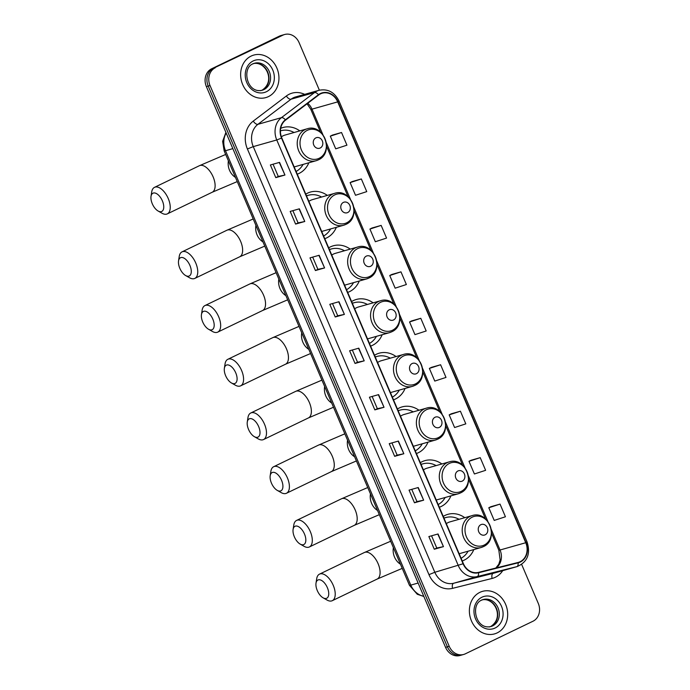 <?xml version="1.0" encoding="UTF-8"?>
<svg xmlns="http://www.w3.org/2000/svg" width="690" height="690" viewBox="0 0 690 690"><rect width="100%" height="100%" fill="white"/><g stroke="black" fill="none" stroke-linecap="round" stroke-linejoin="round"><path stroke-width="1.03" d="M464.784 517.681A24.4 20.872 74.2 0 0 447.914 514.326A24.4 20.872 74.2 0 0 445.016 515.43A24.4 20.872 74.2 0 0 443.239 516.413M462.24 560.961A24.4 20.872 74.2 0 0 464.111 560.185A24.4 20.872 74.2 0 0 473.823 549.576M441.876 463.973A24.4 20.872 74.2 0 0 425.006 460.618A24.4 20.872 74.2 0 0 422.108 461.714A24.4 20.872 74.2 0 0 420.322 462.697M439.323 507.254A24.4 20.872 74.2 0 0 441.203 506.477A24.4 20.872 74.2 0 0 450.915 495.868M418.968 410.257A24.4 20.872 74.2 0 0 402.098 406.902A24.4 20.872 74.2 0 0 399.2 408.006A24.4 20.872 74.2 0 0 397.414 408.989M416.415 453.537A24.4 20.872 74.2 0 0 418.287 452.761A24.4 20.872 74.2 0 0 427.998 442.152M396.06 356.549A24.4 20.872 74.2 0 0 379.181 353.194A24.4 20.872 74.2 0 0 376.291 354.289A24.4 20.872 74.2 0 0 374.506 355.272M393.507 399.829A24.4 20.872 74.2 0 0 395.379 399.053A24.4 20.872 74.2 0 0 405.09 388.444M373.143 302.832A24.4 20.872 74.2 0 0 356.273 299.477A24.4 20.872 74.2 0 0 353.375 300.581A24.4 20.872 74.2 0 0 351.598 301.565M370.599 346.113A24.4 20.872 74.2 0 0 372.471 345.336A24.4 20.872 74.2 0 0 382.182 334.728M350.235 249.124A24.4 20.872 74.2 0 0 333.365 245.769A24.4 20.872 74.2 0 0 330.467 246.865A24.4 20.872 74.2 0 0 328.682 247.848M347.682 292.405A24.4 20.872 74.2 0 0 349.563 291.629A24.4 20.872 74.2 0 0 359.266 281.02M327.327 195.408A24.4 20.872 74.2 0 0 310.457 192.053A24.4 20.872 74.2 0 0 307.559 193.157A24.4 20.872 74.2 0 0 305.774 194.14M324.774 238.688A24.4 20.872 74.2 0 0 326.646 237.912A24.4 20.872 74.2 0 0 336.358 227.303M297.252 174.165A24.4 20.872 74.2 0 0 299.132 173.388A24.4 20.872 74.2 0 0 308.835 162.78M299.805 130.884A24.4 20.872 74.2 0 0 282.935 127.529A24.4 20.872 74.2 0 0 280.709 128.323M319.375 90.2L299.098 42.642A13.809 11.816 74.2 0 0 284.642 34.5L280.968 35.544A13.809 11.816 74.2 0 0 279.329 36.165L211.649 68.776A13.809 11.816 74.2 0 0 206.37 86.586L445.559 647.358A13.809 11.816 74.2 0 0 460.006 655.5L461.843 654.982A13.809 11.816 74.2 0 1 447.396 646.841A13.809 11.816 74.2 0 0 461.843 654.982L463.68 654.456A13.809 11.816 74.2 0 0 465.319 653.835L532.999 621.224A13.809 11.816 74.2 0 0 538.286 603.414L521.649 564.42M284.642 34.5A13.809 11.816 74.2 0 0 283.004 35.121L213.486 68.25A13.809 11.816 74.2 0 0 208.208 86.069L447.396 646.841L208.208 86.069A13.809 11.816 74.2 0 1 213.486 68.25L281.166 35.639L211.649 68.776M282.805 35.018A13.809 11.816 74.2 0 0 281.166 35.639A13.809 11.816 74.2 0 1 282.805 35.018M251.143 56.071A22.097 18.906 74.2 0 0 242.095 83.05A22.097 18.906 74.2 0 0 265.814 97.6A22.097 18.906 74.2 0 0 268.436 96.609A22.097 18.906 74.2 0 0 277.484 69.63A22.097 18.906 74.2 0 0 253.765 55.079A22.097 18.906 74.2 0 0 251.143 56.071A22.097 18.906 74.2 0 0 242.095 83.05A22.097 18.906 74.2 0 0 265.814 97.6A22.097 18.906 74.2 0 0 268.436 96.609A22.097 18.906 74.2 0 0 277.484 69.63A22.097 18.906 74.2 0 0 253.765 55.079A22.097 18.906 74.2 0 0 251.143 56.071M479.886 592.348A22.097 18.906 74.2 0 0 470.839 619.335A22.097 18.906 74.2 0 0 494.558 633.886A22.097 18.906 74.2 0 0 497.18 632.885A22.097 18.906 74.2 0 0 506.227 605.906A22.097 18.906 74.2 0 0 482.508 591.356A22.097 18.906 74.2 0 0 479.886 592.348A22.097 18.906 74.2 0 0 470.839 619.335A22.097 18.906 74.2 0 0 494.558 633.886A22.097 18.906 74.2 0 0 497.18 632.885A22.097 18.906 74.2 0 0 506.227 605.906A22.097 18.906 74.2 0 0 482.508 591.356A22.097 18.906 74.2 0 0 479.886 592.348M320.54 93.857A14.731 12.601 -105.8 0 1 322.29 93.193A14.731 12.601 -105.8 0 1 337.703 101.879L525.745 542.728A14.731 12.601 -105.8 0 1 518.363 562.393A14.731 12.601 -105.8 0 1 518.043 562.479L478.463 572.389A14.731 12.601 -105.8 0 1 463.37 563.627L281.813 137.966A14.731 12.601 -105.8 0 1 285.557 120.12L318.651 95.022A14.731 12.601 -105.8 0 1 320.54 93.857M320.402 93.521A15.102 12.92 74.2 0 0 318.461 94.711L285.367 119.81A15.102 12.92 74.2 0 0 281.529 138.104L463.085 563.764A15.102 12.92 74.2 0 0 478.558 572.752L518.13 562.833A15.102 12.92 74.2 0 0 526.03 542.59L337.988 101.74A15.102 12.92 74.2 0 0 320.402 93.521M500.034 504.097L488.805 507.762L494.213 520.424L505.434 516.767L500.034 504.097L490.857 506.719M480.223 457.651L468.993 461.308L474.401 473.978L485.622 470.321L480.223 457.651L471.046 460.264M460.411 411.206L449.181 414.863L454.589 427.533L465.81 423.867L460.411 411.206L451.234 413.819M440.599 364.751L429.37 368.408L434.778 381.078L445.999 377.421L440.599 364.751L431.423 367.373M341.533 132.506L330.312 136.163L335.711 148.833L346.941 145.176L341.533 132.506L332.364 135.119M361.344 178.96L350.123 182.617L355.523 195.279L366.752 191.622L361.344 178.96L352.176 181.574M381.156 225.406L369.935 229.063L375.334 241.733L386.564 238.076L381.156 225.406L371.988 228.019M400.968 271.851L389.747 275.517L395.146 288.179L406.376 284.522L400.968 271.851L391.799 274.473M420.788 318.306L409.558 321.963L414.957 334.633L426.187 330.976L420.788 318.306L411.611 320.919M215.323 67.732A13.809 11.816 74.2 0 0 210.045 85.551L449.233 646.323A13.809 11.816 74.2 0 0 463.68 654.456M403.831 453.735L394.654 456.332L389.246 443.67L398.423 441.065L403.831 453.735L398.156 441.143M423.643 500.181L414.466 502.786L409.058 490.116L418.244 487.52L423.643 500.181L417.968 487.597M443.454 546.635L434.277 549.231L428.87 536.561L438.055 533.965L443.454 546.635L437.779 534.043M344.396 314.39L335.211 316.986L329.811 304.316L338.988 301.72L344.396 314.39L338.721 301.797M324.585 267.936L315.399 270.54L310 257.87L319.177 255.266L324.585 267.936L318.909 255.343M304.773 221.49L295.587 224.086L290.188 211.416L299.365 208.82L304.773 221.49L299.098 208.898M284.953 175.036L275.776 177.641L270.377 164.97L279.554 162.374L284.953 175.036L279.278 162.452M384.02 407.281L374.843 409.886L369.435 397.216L378.612 394.62L384.02 407.281L378.344 394.697M364.208 360.836L355.031 363.44L349.623 350.77L358.8 348.165L364.208 360.836L358.533 348.243M355.031 363.44L357.524 362.233M352.314 350.003L357.532 362.241L363.932 360.905M374.843 409.886L377.335 408.678L383.744 407.359M275.776 177.641L278.277 176.433L284.685 175.105M295.587 224.086L298.089 222.887M292.87 210.657L298.089 222.896L304.497 221.559M315.399 270.54L317.9 269.333M312.691 257.111L317.9 269.341L324.309 268.005M335.211 316.986L337.712 315.779M332.502 303.557L337.721 315.787L344.12 314.459M434.277 549.231L436.779 548.033L443.178 546.704M414.466 502.786L416.967 501.578L423.367 500.25M394.654 456.332L397.147 455.133L403.555 453.804M409.558 321.963L411.697 320.876M389.747 275.517L391.886 274.43M369.935 229.063L372.074 227.976M350.123 182.617L352.262 181.53M330.312 136.163L332.451 135.085M429.37 368.408L431.509 367.33M449.181 414.863L451.32 413.776M468.993 461.308L471.132 460.23M488.805 507.762L490.944 506.676M278.277 176.442L273.059 164.211M377.344 408.687L372.126 396.457M397.155 455.141L391.937 442.902M416.967 501.587L411.749 489.357M436.779 548.041L431.561 535.802M152.292 203.766A10.126 5.192 -115.7 0 0 158.088 211.002A10.126 5.192 -115.7 0 0 163.271 209.743A10.126 5.192 -115.7 0 0 162.392 200.902A10.126 5.192 -115.7 0 0 155.793 193.269A10.126 5.192 -115.7 0 0 151.024 196.348A10.126 5.192 -115.7 0 0 152.292 203.766M151.024 196.348L151.714 191.915A14.731 7.547 64.3 0 1 154.508 187.344A14.731 7.547 64.3 0 1 168.248 198.539A14.731 7.547 64.3 0 1 167.299 213.891A14.731 7.547 64.3 0 1 161.986 213.219L158.088 211.002M320.203 148.014A5.529 4.727 74.2 0 0 322.316 140.889A5.529 4.727 74.2 0 0 315.873 137.879A5.529 4.727 74.2 0 0 313.76 145.012A5.529 4.727 74.2 0 0 320.203 148.014M294.173 166.937L316.098 160.727A16.577 14.18 74.2 0 1 298.313 149.816A16.577 14.18 74.2 0 1 305.092 129.582A16.577 14.18 74.2 0 1 307.059 128.832L285.065 135.059A16.577 14.18 74.2 0 0 283.098 135.809A16.577 14.18 74.2 0 0 281.373 136.818M296.105 171.474A21.873 18.708 74.2 0 0 303.091 164.41M294.052 132.514A21.873 18.708 74.2 0 0 280.865 130.746A21.873 18.708 74.2 0 0 280.442 130.876L280.865 130.746M179.814 268.281A10.126 5.192 -115.7 0 0 185.601 275.526A10.126 5.192 -115.7 0 0 190.794 274.258A10.126 5.192 -115.7 0 0 189.914 265.426A10.126 5.192 -115.7 0 0 183.316 257.793A10.126 5.192 -115.7 0 0 178.546 260.872A10.126 5.192 -115.7 0 0 179.814 268.281M178.546 260.872L179.236 256.439A14.731 7.547 64.3 0 1 182.031 251.867A14.731 7.547 64.3 0 1 195.77 263.054A14.731 7.547 64.3 0 1 194.822 278.415A14.731 7.547 64.3 0 1 189.5 277.742L185.601 275.526M347.717 212.537A5.529 4.727 74.2 0 0 349.83 205.413A5.529 4.727 74.2 0 0 343.396 202.403A5.529 4.727 74.2 0 0 341.283 209.536A5.529 4.727 74.2 0 0 347.717 212.537M321.695 231.461L343.62 225.251A16.577 14.18 74.2 0 1 325.835 214.34A16.577 14.18 74.2 0 1 332.615 194.097A16.577 14.18 74.2 0 1 334.581 193.355L312.587 199.583A16.577 14.18 74.2 0 0 310.621 200.333A16.577 14.18 74.2 0 0 308.853 201.368M323.627 235.997A21.873 18.708 74.2 0 0 330.605 228.933M321.575 197.038A21.873 18.708 74.2 0 0 308.387 195.27A21.873 18.708 74.2 0 0 306.532 195.925M308.387 195.27L307.473 195.529A21.873 18.708 74.2 0 0 306.498 195.839M306.403 195.624L307.697 195.468M202.731 321.997A10.126 5.192 -115.7 0 0 208.518 329.234A10.126 5.192 -115.7 0 0 213.702 327.974A10.126 5.192 -115.7 0 0 212.822 319.134A10.126 5.192 -115.7 0 0 206.224 311.501A10.126 5.192 -115.7 0 0 201.454 314.588A10.126 5.192 -115.7 0 0 202.731 321.997M201.454 314.588L202.144 310.155A14.731 7.547 64.3 0 1 204.939 305.575A14.731 7.547 64.3 0 1 218.678 316.77A14.731 7.547 64.3 0 1 217.73 332.123A14.731 7.547 64.3 0 1 212.417 331.459L208.518 329.234M370.634 266.254A5.529 4.727 74.2 0 0 372.747 259.13A5.529 4.727 74.2 0 0 366.312 256.119A5.529 4.727 74.2 0 0 364.199 263.244A5.529 4.727 74.2 0 0 370.634 266.254M344.603 285.177L366.528 278.958A16.577 14.18 74.2 0 1 348.743 268.048A16.577 14.18 74.2 0 1 355.531 247.814A16.577 14.18 74.2 0 1 357.498 247.063L335.495 253.299A16.577 14.18 74.2 0 0 333.529 254.041A16.577 14.18 74.2 0 0 331.769 255.084M346.535 289.714A21.873 18.708 74.2 0 0 353.522 282.65M344.483 250.755A21.873 18.708 74.2 0 0 331.304 248.987A21.873 18.708 74.2 0 0 329.44 249.633M331.304 248.987L330.381 249.245A21.873 18.708 74.2 0 0 329.406 249.556M329.32 249.332L330.605 249.176M225.639 375.705A10.126 5.192 -115.7 0 0 231.426 382.95A10.126 5.192 -115.7 0 0 236.61 381.682A10.126 5.192 -115.7 0 0 235.739 372.85A10.126 5.192 -115.7 0 0 229.132 365.217A10.126 5.192 -115.7 0 0 224.371 368.296A10.126 5.192 -115.7 0 0 225.639 375.705M224.371 368.296L225.061 363.863A14.731 7.547 64.3 0 1 227.855 359.292A14.731 7.547 64.3 0 1 241.595 370.478A14.731 7.547 64.3 0 1 240.646 385.839A14.731 7.547 64.3 0 1 235.325 385.167L231.426 382.95M393.541 319.962A5.529 4.727 74.2 0 0 395.655 312.837A5.529 4.727 74.2 0 0 389.22 309.827A5.529 4.727 74.2 0 0 387.107 316.96A5.529 4.727 74.2 0 0 393.541 319.962M367.511 338.885L389.436 332.675A16.577 14.18 74.2 0 1 371.651 321.764A16.577 14.18 74.2 0 1 378.439 301.521A16.577 14.18 74.2 0 1 380.406 300.78L358.403 307.007A16.577 14.18 74.2 0 0 356.437 307.757A16.577 14.18 74.2 0 0 354.677 308.792M369.452 343.422A21.873 18.708 74.2 0 0 376.43 336.358M367.39 304.463A21.873 18.708 74.2 0 0 354.212 302.694A21.873 18.708 74.2 0 0 352.357 303.35M354.212 302.694L353.289 302.953A21.873 18.708 74.2 0 0 352.323 303.264M352.228 303.048L353.522 302.893M248.547 429.422A10.126 5.192 -115.7 0 0 254.334 436.658A10.126 5.192 -115.7 0 0 259.518 435.399A10.126 5.192 -115.7 0 0 258.647 426.558A10.126 5.192 -115.7 0 0 252.04 418.925A10.126 5.192 -115.7 0 0 247.279 422.013A10.126 5.192 -115.7 0 0 248.547 429.422M247.279 422.013L247.969 417.579A14.731 7.547 64.3 0 1 250.763 413A14.731 7.547 64.3 0 1 264.503 424.195A14.731 7.547 64.3 0 1 263.554 439.547A14.731 7.547 64.3 0 1 258.233 438.883L254.334 436.658M416.45 373.678A5.529 4.727 74.2 0 0 418.563 366.554A5.529 4.727 74.2 0 0 412.128 363.544A5.529 4.727 74.2 0 0 410.015 370.668A5.529 4.727 74.2 0 0 416.45 373.678M390.419 392.601L412.353 386.383A16.577 14.18 74.2 0 1 394.559 375.472A16.577 14.18 74.2 0 1 401.347 355.238A16.577 14.18 74.2 0 1 403.314 354.488L381.32 360.723A16.577 14.18 74.2 0 0 379.353 361.465A16.577 14.18 74.2 0 0 377.585 362.509M392.36 397.138A21.873 18.708 74.2 0 0 399.338 390.074M390.307 358.179A21.873 18.708 74.2 0 0 377.12 356.411A21.873 18.708 74.2 0 0 375.265 357.058M377.12 356.411L376.205 356.67A21.873 18.708 74.2 0 0 375.231 356.98M375.136 356.756L376.43 356.601M271.455 483.129A10.126 5.192 -115.7 0 0 277.242 490.374A10.126 5.192 -115.7 0 0 282.434 489.107A10.126 5.192 -115.7 0 0 281.555 480.275A10.126 5.192 -115.7 0 0 274.956 472.641A10.126 5.192 -115.7 0 0 270.187 475.72A10.126 5.192 -115.7 0 0 271.455 483.129M270.187 475.72L270.877 471.287A14.731 7.547 64.3 0 1 273.671 466.716A14.731 7.547 64.3 0 1 287.411 477.903A14.731 7.547 64.3 0 1 286.462 493.264A14.731 7.547 64.3 0 1 281.14 492.591L277.242 490.374M439.358 427.386A5.529 4.727 74.2 0 0 441.479 420.262A5.529 4.727 74.2 0 0 435.036 417.252A5.529 4.727 74.2 0 0 432.923 424.385A5.529 4.727 74.2 0 0 439.358 427.386M413.336 446.309L435.261 440.099A16.577 14.18 74.2 0 1 417.476 429.189A16.577 14.18 74.2 0 1 424.255 408.946A16.577 14.18 74.2 0 1 426.222 408.204L404.228 414.431A16.577 14.18 74.2 0 0 402.261 415.182A16.577 14.18 74.2 0 0 400.502 416.217M415.268 450.846A21.873 18.708 74.2 0 0 422.254 443.782M413.215 411.887A21.873 18.708 74.2 0 0 400.028 410.119A21.873 18.708 74.2 0 0 398.173 410.774M400.028 410.119L399.113 410.378A21.873 18.708 74.2 0 0 398.139 410.688M398.044 410.472L399.338 410.317M294.371 536.846A10.126 5.192 -115.7 0 0 300.159 544.082A10.126 5.192 -115.7 0 0 305.342 542.823A10.126 5.192 -115.7 0 0 304.463 533.982A10.126 5.192 -115.7 0 0 297.864 526.349A10.126 5.192 -115.7 0 0 293.095 529.437A10.126 5.192 -115.7 0 0 294.371 536.846M293.095 529.437L293.793 525.004A14.731 7.547 64.3 0 1 296.579 520.424A14.731 7.547 64.3 0 1 310.319 531.619A14.731 7.547 64.3 0 1 309.37 546.972A14.731 7.547 64.3 0 1 304.057 546.308L300.159 544.082M462.274 481.102A5.529 4.727 74.2 0 0 464.387 473.978A5.529 4.727 74.2 0 0 457.953 470.968A5.529 4.727 74.2 0 0 455.84 478.092A5.529 4.727 74.2 0 0 462.274 481.102M436.244 500.026L458.169 493.816A16.577 14.18 74.2 0 1 440.384 482.897A16.577 14.18 74.2 0 1 447.172 462.662A16.577 14.18 74.2 0 1 449.138 461.912L427.136 468.148A16.577 14.18 74.2 0 0 425.169 468.889A16.577 14.18 74.2 0 0 423.41 469.933M438.176 504.562A21.873 18.708 74.2 0 0 445.162 497.499M436.123 465.603A21.873 18.708 74.2 0 0 422.944 463.835A21.873 18.708 74.2 0 0 421.081 464.482M422.944 463.835L422.021 464.094A21.873 18.708 74.2 0 0 421.047 464.405M420.96 464.18L422.246 464.025M317.279 590.554A10.126 5.192 -115.7 0 0 323.067 597.799A10.126 5.192 -115.7 0 0 328.25 596.531A10.126 5.192 -115.7 0 0 327.379 587.699A10.126 5.192 -115.7 0 0 320.772 580.066A10.126 5.192 -115.7 0 0 316.011 583.145A10.126 5.192 -115.7 0 0 317.279 590.554M316.011 583.145L316.701 578.712A14.731 7.547 64.3 0 1 319.496 574.14A14.731 7.547 64.3 0 1 333.236 585.327A14.731 7.547 64.3 0 1 332.287 600.688A14.731 7.547 64.3 0 1 326.965 600.015L323.067 597.799M485.182 534.81A5.529 4.727 74.2 0 0 487.295 527.686A5.529 4.727 74.2 0 0 480.861 524.676A5.529 4.727 74.2 0 0 478.748 531.809A5.529 4.727 74.2 0 0 485.182 534.81M459.152 553.734L481.077 547.524A16.577 14.18 74.2 0 1 463.292 536.613A16.577 14.18 74.2 0 1 470.08 516.37A16.577 14.18 74.2 0 1 472.046 515.628L450.044 521.856A16.577 14.18 74.2 0 0 448.077 522.606A16.577 14.18 74.2 0 0 446.318 523.641M461.093 558.27A21.873 18.708 74.2 0 0 468.07 551.207M459.04 519.311A21.873 18.708 74.2 0 0 445.852 517.543A21.873 18.708 74.2 0 0 443.998 518.199M445.852 517.543L444.929 517.802A21.873 18.708 74.2 0 0 443.963 518.112M443.868 517.897L445.162 517.741M206.37 86.586L210.045 85.551M279.329 36.165L283.004 35.121M445.559 647.358L449.233 646.323M226.173 133.015A18.414 15.749 74.2 0 0 225.501 150.713L232.832 148.635M423.85 596.471L417.269 594.271L409.446 585.301L224.155 150.894A9.212 0.707 -23.1 0 0 225.501 150.713L410.791 585.12L418.123 583.041M409.446 585.301A9.212 0.707 -23.1 0 0 410.791 585.12A18.414 15.749 74.2 0 0 423.755 596.246M337.703 101.879L312.001 109.158A14.731 12.601 74.2 0 0 307.757 103.284M502.734 570.647A23.02 19.691 -105.8 0 1 495.351 577.263A23.02 19.691 -105.8 0 1 492.125 578.436L452.554 588.346A23.02 19.691 -105.8 0 1 428.964 574.641L247.408 148.988A23.02 19.691 -105.8 0 1 253.256 121.104L286.35 96.005A23.02 19.691 -105.8 0 1 304.661 94.366M247.408 148.988L253.264 146.616L276.759 139.966A18.414 15.749 -105.8 0 1 281.442 117.654L314.537 92.555A18.414 15.749 -105.8 0 1 316.9 91.106A18.414 15.749 -105.8 0 1 319.082 90.278L295.587 96.936A18.414 15.749 74.2 0 0 293.397 97.764A18.414 15.749 74.2 0 0 291.033 99.213L257.939 124.312A18.414 15.749 74.2 0 0 253.264 146.616L434.821 572.277A18.414 15.749 74.2 0 0 453.692 583.24L493.264 573.33A18.414 15.749 74.2 0 0 493.661 573.218L517.164 566.568A18.414 15.749 -105.8 0 1 516.758 566.671L477.187 576.581A18.414 15.749 -105.8 0 1 458.315 565.619L276.759 139.966L281.529 138.104M318.461 94.711A4.606 2.26 52.8 0 0 314.537 92.555L291.033 99.213A4.606 2.26 -127.2 0 1 286.35 96.005M463.085 563.764L434.821 572.277L428.964 574.641M478.558 572.752A4.606 2.381 75.9 0 1 477.187 576.581L453.692 583.24A4.606 2.381 -104.1 0 0 452.554 588.346M253.256 121.104A4.606 2.26 -127.2 0 0 257.939 124.312L281.442 117.654A4.606 2.26 52.8 0 1 285.367 119.81M518.13 562.833A4.606 2.381 75.9 0 1 516.758 566.671L493.264 573.33A4.606 2.381 -104.1 0 0 492.125 578.436M526.03 542.59L527.065 541.891L339.023 101.042L337.988 101.74M496.153 567.965A14.731 12.601 74.2 0 0 500.043 550.008L491.289 529.48M525.745 542.728L500.043 550.008A8.289 0.638 -23.1 0 1 498.827 550.172L491.539 533.077M487.908 521.562L468.372 475.772M465 467.855L445.464 422.056M442.092 414.138L422.556 368.348M419.175 360.43L399.648 314.631M396.267 306.714L376.731 260.923M373.359 253.006L353.823 207.207M350.451 199.289L326.301 142.683M322.929 134.766L312.001 109.158A8.289 0.638 -23.1 0 1 310.793 109.322L307.067 103.802M261.441 90.425A14.033 12.006 74.2 0 0 262.295 90.054A14.033 12.006 74.2 0 0 268.203 73.39A14.033 12.006 74.2 0 0 253.808 63.489M254.593 63.23L253.04 63.816C241.535 67.801 246.744 94.047 262.235 90.235A14.033 12.006 74.2 0 0 263.899 89.605A14.033 12.006 74.2 0 0 269.652 72.467A14.033 12.006 74.2 0 0 254.593 63.23A14.033 12.006 74.2 0 0 253.135 63.756M266.357 91.744A16.793 14.369 74.2 0 0 272.783 70.078A16.793 14.369 74.2 0 0 253.221 60.936A16.793 14.369 74.2 0 0 246.796 82.602A16.793 14.369 74.2 0 0 266.357 91.744M237.248 181.582L212.184 192.26A14.731 7.547 -115.7 0 0 213.132 176.907A14.731 7.547 -115.7 0 0 199.393 165.712L154.508 187.344M235.471 177.425A14.731 12.601 -105.8 0 1 229.529 170.283A14.731 12.601 -105.8 0 1 228.399 160.83M319.16 158.286A15.223 13.024 74.2 0 0 324.981 138.647A15.223 13.024 74.2 0 0 307.248 130.358A15.223 13.024 74.2 0 0 301.427 149.997A15.223 13.024 74.2 0 0 319.16 158.286M307.059 128.832C323.869 123.036 334.667 153.111 318.262 159.908L316.098 160.727A16.577 14.18 74.2 0 0 318.064 159.985M264.77 246.106L239.706 256.784A14.731 7.547 -115.7 0 0 240.655 241.431A14.731 7.547 -115.7 0 0 226.915 230.236L182.031 251.867M262.994 241.948A14.731 12.601 -105.8 0 1 257.051 234.807A14.731 12.601 -105.8 0 1 255.912 225.354M346.682 222.81A15.223 13.024 74.2 0 0 352.504 203.171A15.223 13.024 74.2 0 0 334.771 194.882A15.223 13.024 74.2 0 0 328.94 214.521A15.223 13.024 74.2 0 0 346.682 222.81M334.581 193.355C351.391 187.559 362.19 217.635 345.785 224.431L343.62 225.251A16.577 14.18 74.2 0 0 345.587 224.5M287.678 299.814L262.614 310.5A14.731 7.547 -115.7 0 0 263.563 295.147A14.731 7.547 -115.7 0 0 249.823 283.952L204.939 305.575M285.902 295.656A14.731 12.601 -105.8 0 1 279.968 288.515A14.731 12.601 -105.8 0 1 278.829 279.062M369.59 276.518A15.223 13.024 74.2 0 0 375.412 256.878A15.223 13.024 74.2 0 0 357.679 248.59A15.223 13.024 74.2 0 0 351.857 268.229A15.223 13.024 74.2 0 0 369.59 276.518M357.498 247.063C374.299 241.267 385.098 271.351 368.693 278.139L366.528 278.958A16.577 14.18 74.2 0 0 368.495 278.217M310.586 353.53L285.531 364.208A14.731 7.547 -115.7 0 0 286.471 348.855A14.731 7.547 -115.7 0 0 272.74 337.66L227.855 359.292M308.81 349.373A14.731 12.601 -105.8 0 1 302.876 342.231A14.731 12.601 -105.8 0 1 301.737 332.778M392.498 330.234A15.223 13.024 74.2 0 0 398.328 310.595A15.223 13.024 74.2 0 0 380.587 302.306A15.223 13.024 74.2 0 0 374.765 321.945A15.223 13.024 74.2 0 0 392.498 330.234M380.406 300.78C397.216 294.984 408.006 325.059 391.601 331.856L389.436 332.675A16.577 14.18 74.2 0 0 391.403 331.925M333.503 407.247L308.439 417.924A14.731 7.547 -115.7 0 0 309.387 402.572A14.731 7.547 -115.7 0 0 295.648 391.377L250.763 413M331.726 403.081A14.731 12.601 -105.8 0 1 325.784 395.939A14.731 12.601 -105.8 0 1 324.645 386.486M415.415 383.942A15.223 13.024 74.2 0 0 421.236 364.303A15.223 13.024 74.2 0 0 403.495 356.014A15.223 13.024 74.2 0 0 397.673 375.653A15.223 13.024 74.2 0 0 415.415 383.942M403.314 354.488C420.124 348.692 430.922 378.776 414.518 385.563L412.353 386.383A16.577 14.18 74.2 0 0 414.319 385.641M356.411 460.955L331.347 471.632A14.731 7.547 -115.7 0 0 332.295 456.28A14.731 7.547 -115.7 0 0 318.556 445.084L273.671 466.716M354.634 456.797A14.731 12.601 -105.8 0 1 348.692 449.656A14.731 12.601 -105.8 0 1 347.562 440.203M438.322 437.658A15.223 13.024 74.2 0 0 444.144 418.019A15.223 13.024 74.2 0 0 426.411 409.731A15.223 13.024 74.2 0 0 420.581 429.37A15.223 13.024 74.2 0 0 438.322 437.658M426.222 408.204C443.032 402.408 453.83 432.483 437.426 439.28L435.261 440.099A16.577 14.18 74.2 0 0 437.227 439.349M379.319 514.671L354.255 525.349A14.731 7.547 -115.7 0 0 355.203 509.996A14.731 7.547 -115.7 0 0 341.464 498.801L296.579 520.424M377.542 510.505A14.731 12.601 -105.8 0 1 371.608 503.364A14.731 12.601 -105.8 0 1 370.47 493.911M461.231 491.366A15.223 13.024 74.2 0 0 467.052 471.727A15.223 13.024 74.2 0 0 449.319 463.439A15.223 13.024 74.2 0 0 443.498 483.078A15.223 13.024 74.2 0 0 461.231 491.366M449.138 461.912C465.94 456.116 476.738 486.2 460.334 492.988L458.169 493.816A16.577 14.18 74.2 0 0 460.135 493.065M402.227 568.379L377.171 579.057A14.731 7.547 -115.7 0 0 378.111 563.704A14.731 7.547 -115.7 0 0 364.38 552.509L319.496 574.14M400.459 564.222A14.731 12.601 -105.8 0 1 394.516 557.08A14.731 12.601 -105.8 0 1 393.378 547.627M484.139 545.083A15.223 13.024 74.2 0 0 489.969 525.444A15.223 13.024 74.2 0 0 472.227 517.155A15.223 13.024 74.2 0 0 466.406 536.794A15.223 13.024 74.2 0 0 484.139 545.083M472.046 515.628C488.856 509.832 499.646 539.908 483.241 546.704L481.077 547.524A16.577 14.18 74.2 0 0 483.043 546.773M490.185 626.701A14.033 12.006 74.2 0 0 491.039 626.339A14.033 12.006 74.2 0 0 496.938 609.675A14.033 12.006 74.2 0 0 482.552 599.765M483.328 599.507L481.784 600.093C470.278 604.078 475.488 630.324 490.978 626.511A14.033 12.006 74.2 0 0 492.643 625.882A14.033 12.006 74.2 0 0 498.387 608.744A14.033 12.006 74.2 0 0 483.328 599.507A14.033 12.006 74.2 0 0 481.879 600.041M495.101 628.021A16.793 14.369 74.2 0 0 501.527 606.355A16.793 14.369 74.2 0 0 481.965 597.212A16.793 14.369 74.2 0 0 475.539 618.878A16.793 14.369 74.2 0 0 495.101 628.021M224.155 150.894L222.637 141.338L225.906 132.394M517.164 566.568C527.436 562.039 530.739 553.82 527.065 541.891M339.023 101.042C334.547 92.184 327.897 88.596 319.082 90.278M485.519 518.966L468.631 479.36M462.611 465.258L445.714 425.652M439.703 411.542L422.806 371.936M416.795 357.834L399.898 318.228M393.878 304.118L376.99 264.512M370.97 250.41L354.074 210.804M348.062 196.693L326.551 146.28M320.54 132.17L310.793 109.322M495.782 568.06L498.767 564.282L500.129 559.892L498.827 550.172M252.98 63.687C265.434 60.461 275.966 80.946 262.183 90.105L260.63 90.692M225.673 154.457L199.393 165.712M212.184 192.26L167.299 213.891M253.196 218.972L226.915 230.236M239.706 256.784L194.822 278.415M276.103 272.688L249.823 283.952M262.614 310.5L217.73 332.123M299.02 326.396L272.74 337.66M285.531 364.208L240.646 385.839M321.928 380.112L295.648 391.377M308.439 417.924L263.554 439.547M344.836 433.82L318.556 445.084M331.347 471.632L286.462 493.264M367.744 487.537L341.464 498.801M354.255 525.349L309.37 546.972M390.661 541.245L364.38 552.509M377.171 579.057L332.287 600.688M481.724 599.964C494.169 596.738 504.709 617.222 490.918 626.382L489.374 626.968"/></g></svg>
